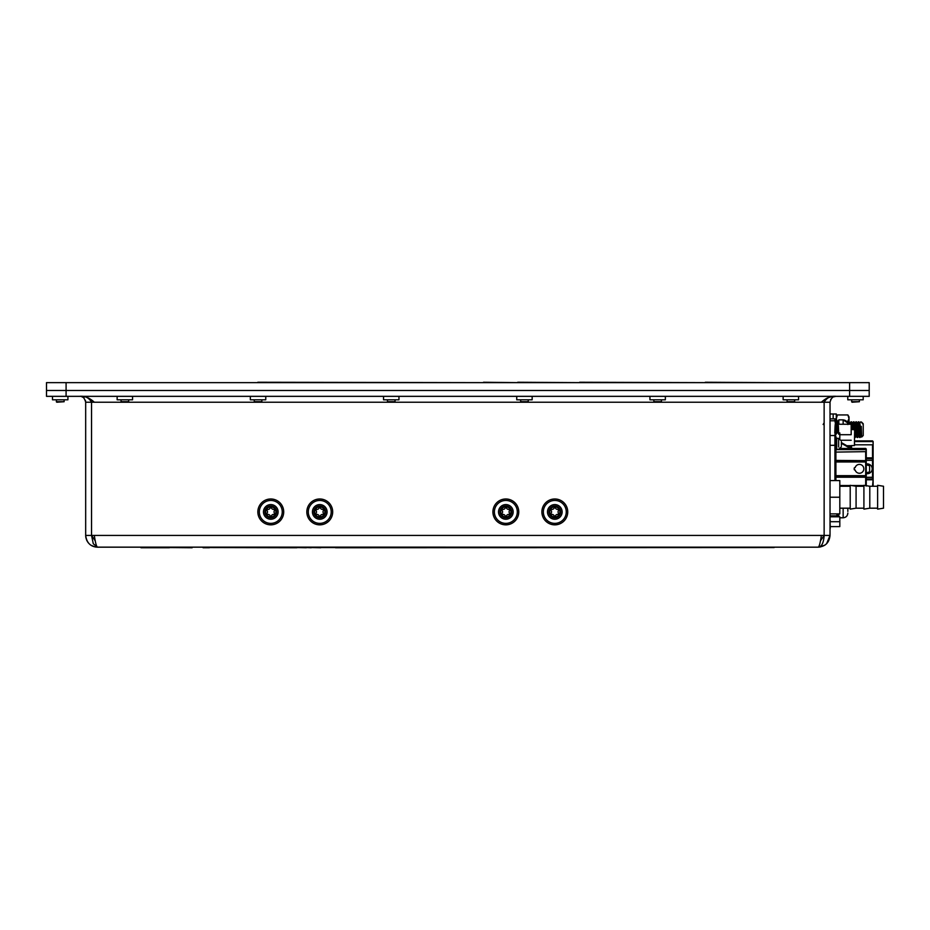 <?xml version="1.0" encoding="UTF-8"?>
<svg xmlns="http://www.w3.org/2000/svg" width="930" height="930" viewBox="0 0 930 930"><rect width="100%" height="100%" fill="white"/><g stroke="black" fill="none" stroke-linecap="round" stroke-linejoin="round"><path stroke-width="1.4" d="M117.145 399.795L132.56 399.795L117.145 399.795L117.145 396.343M52.498 399.795L67.925 399.795L52.498 399.795L52.498 396.343M250.344 399.795L265.759 399.795L250.344 399.795L250.344 396.343M383.544 399.795L398.958 399.795L383.544 399.795L383.544 396.343M516.743 399.795L532.158 399.795L516.743 399.795L516.743 396.343M649.942 399.795L665.357 399.795L649.942 399.795L649.942 396.343M783.141 399.795L798.556 399.795L783.141 399.795L783.141 396.343M863.191 399.795L847.776 399.795L863.191 399.795L863.191 396.343M830.025 460.989L830.025 468.825M830.025 527.589L830.025 526.461M830.223 526.461L830.025 520.974M830.223 520.974L830.025 519.754M830.025 529.821L830.025 527.891M830.223 528.577L830.223 527.473M862.494 423.789L861.575 422.115L863.226 423.766L863.226 435.519L861.692 437.042L861.273 426.312M860.599 431.927L860.111 437.484L858.878 421.813L859.599 437.484L858.599 436.24L857.437 423.045L856.937 427.358M861.471 433.194L861.052 436.24L859.878 423.045L858.878 421.813M858.599 436.24L857.658 437.484L856.437 421.813L857.158 437.484L856.158 436.24L854.926 423.045L855.926 421.813M857.437 423.045L856.437 421.813M856.205 436.24L855.205 437.484L854.612 429.858M854.6 429.683L853.984 421.813L854.089 429.521M854.612 437.228L855.205 437.484M852.147 429.521L851.555 421.825L851.357 424.44M851.566 428.137L851.636 429.521M849.404 424.254L849.02 421.813M860.808 421.825L859.878 423.045M857.879 427.358L858.378 421.813M856.181 423.371L855.705 431.927M855.437 427.358L855.902 421.825M852.984 427.358L853.484 421.813M851.008 421.825L850.032 423.045L850.299 424.254M853.112 429.521L852.531 423.045L852.031 427.358M335.532 547.758L774.12 547.561L203.1 547.561M320.722 547.758L311.225 547.561M311.225 547.758L306.33 547.561M306.33 547.758L296.833 547.561M192.126 547.561L141 547.561M192.126 547.758L169.411 547.561M296.833 547.758L209.366 547.561M169.411 547.758L141 547.758M209.366 547.758L203.1 547.758M335.532 547.561L320.722 547.561M97.255 547.131L818.272 547.177L97.429 547.177C96.395 546.48 95.36 542.562 94.325 535.424L91.547 535.424L93.279 543.736L97.429 547.177L95.325 546.98M96.267 545.201L96.65 546.27M820.423 540.888L824.143 535.424L824.143 402.225C826.689 397.749 830.606 395.785 835.896 396.343C833.257 395.785 831.304 397.738 830.025 402.225L830.025 535.424L826.584 543.736L824.794 545.201L818.272 547.177C825.398 546.48 829.316 542.562 830.025 535.424L821.376 535.424C820.341 542.562 819.307 546.48 818.272 547.177C821.69 546.77 823.655 542.853 824.143 535.424M818.493 547.166L820.272 547.003M864.784 390.472L869.201 390.472L869.201 396.343L849.613 396.343L849.613 390.472L864.784 390.472M833.327 396.936L835.896 396.343M832.559 397.389L830.606 399.679L832.49 397.436M95.278 540.888L91.547 535.424L85.676 535.424L85.734 536.633L85.688 536.029M95.186 546.956L91.094 545.317M91.128 545.34L90.315 544.771L91.128 545.34M87.85 542.225L86.676 540.156L87.85 542.225M85.897 537.714L85.746 536.68L85.909 537.714M95.348 546.991L97.429 547.177C90.582 546.77 86.664 542.853 85.676 535.424L85.676 402.225C84.409 397.749 82.445 395.785 79.794 396.343C85.072 395.785 88.989 397.738 91.547 402.225L91.384 401.225M66.088 396.343L46.5 396.343L46.5 390.472L869.201 390.472L869.201 382.637L849.613 382.637L849.613 390.472L66.088 390.472L66.088 396.343L849.613 396.343M833.129 396.343C829.211 396.692 825.294 398.656 821.376 402.225L830.025 402.225M91.547 535.424L91.547 402.225L94.325 402.225C90.408 398.656 86.49 396.692 82.572 396.343M84.002 398.121L83.212 397.436M83.189 397.424L81.549 396.61M85.386 400.412L85.595 401.249M85.932 537.831L86.664 540.144M86.932 540.714L88.362 542.899M89.722 399.075L88.234 398.121M84.781 396.901L83.27 396.61M83.2 396.599L81.77 396.68M830.711 396.947L829.083 397.436M828.618 397.61L827.479 398.121M198.206 382.637L257.819 382.637M257.819 382.242L483.507 382.637M483.507 382.242L517.754 382.637M517.754 382.242L579.657 382.637M579.657 382.242L705.312 382.637M705.312 382.242L774.12 382.637M140.116 382.637L192.498 382.637M66.088 382.637L46.5 382.637L46.5 390.472L66.088 390.472L66.088 382.637L849.613 382.637M869.596 470.871L869.596 466.767M836.686 449.585L865.679 449.585L865.679 448.446L840.627 448.481M851.566 445.993L851.566 448.446L841.383 442.587L851.589 448.458L850.45 448.481L841.383 443.273M859.401 464.407A4.406 4.406 0 0 1 863.819 468.825A4.406 4.406 0 0 1 855.158 469.999L854.798 469.999A0.593 0.593 0 0 1 854.217 469.406L854.217 468.232A0.593 0.593 0 0 1 854.798 467.639L855.158 467.639A4.406 4.406 0 0 1 859.401 464.407M869.596 471.859L866.26 472.882L866.26 451.643L866.26 464.756L869.596 465.779M835.896 476.66L865.679 476.66L866.26 475.672L865.679 477.23L835.896 477.23M866.26 461.571L865.679 461.966L865.679 460.989A0.593 0.593 0 0 1 866.26 461.571L866.26 451.643L835.896 452.096L835.896 449.725L836.686 449.725L836.686 437.972L835.896 437.972M865.679 449.585L866.26 450.783L866.26 449.039L866.26 450.411M866.26 450.783L866.26 451.643M866.26 475.672L866.26 461.966M865.342 485.541L866.26 485.995L866.26 476.985M839.813 485.541L850.206 485.541M851.636 485.541L863.912 485.541M835.756 424.568L834.919 435.554A0.977 0.977 0 0 1 835.896 436.496L835.896 480.577M835.896 436.496A0.977 0.977 0 0 0 834.919 435.519L830.025 435.519M866.26 464.024A4.894 4.894 0 0 1 869.155 473.335A4.894 4.894 0 0 1 866.26 473.614M866.26 457.851L872.526 457.851L872.526 458.699L866.26 458.699M854.612 441.552L872.526 441.552L872.526 440.901L873.119 441.494L873.119 486.25M866.26 478.938L872.526 478.938L872.526 458.699L873.119 459.188M873.119 478.45L872.526 479.787L866.26 479.787M872.526 441.552L873.119 442.436M873.119 458.083L872.526 457.851L872.526 444.819L854.612 444.819M873.119 444.691L872.526 444.819M872.526 486.25L873.119 479.555M837.86 516.813L837.86 514.848A0.977 0.977 0 0 1 836.884 515.836L836.884 513.872M838.837 420.825L837.86 420.825L837.86 422.79A0.977 0.977 0 0 0 836.884 421.813L835.512 421.813M830.025 515.836L836.884 515.836M883.5 491.738L883.5 486.25L877.629 485.309L877.629 509.129L883.5 508.187L883.5 491.738M869.794 491.738L869.794 486.25L863.912 485.309L863.912 509.129L869.794 508.187L869.794 491.738M856.077 491.738L856.077 486.25L850.206 485.309L850.206 509.129L856.077 508.187L856.077 491.738M830.025 513.872L839.813 513.872L839.813 480.577L830.025 480.577M830.025 497.225L839.813 497.225M854.612 438.007L854.612 429.753L851.566 429.521M839.813 434.705L851.183 434.705L851.183 424.254L839.813 424.254L838.081 423.766L836.977 421.825L835.907 423.592M851.183 448.225L850.206 447.656M851.183 434.705L851.183 424.254M851.566 445.563L854.414 445.563L854.612 431.985M854.612 443.494L854.414 445.563M839.813 438.623L839.813 434.229L838.709 434.229L837.43 429.218L836.221 434.229L835.512 432.892M839.813 434.229L839.813 432.915M837.512 432.915C837.907 420.581 838.314 421.011 838.709 434.229M836.5 428.625C836.814 419.453 837.116 419.663 837.43 429.218M836.535 433.473C836.151 420.906 835.768 420.523 835.373 432.357M836.221 434.229C835.814 421.011 835.419 420.581 835.024 432.915M834.803 432.915C835.198 420.581 835.593 421.011 836 434.229M835.512 430.172L835.628 433.473M851.183 440.25L841.255 440.25M851.194 445.784L851.183 447.656M847.649 446.191L851.566 445.83L851.194 447.749M830.025 420.79L834.919 420.79L835.512 424.045L835.512 418.872L830.025 418.872M834.919 420.79L834.919 418.872M835.512 435.717L835.512 432.299M841.383 442.169L841.383 445.517M838.837 420.43L838.837 423.766M94.325 402.225L787.419 402.225L786.931 400.26M787.419 402.225L794.278 402.225L794.766 400.26M786.931 401.725L794.766 401.725M851.566 401.725L859.401 401.725L852.066 402.225L851.566 400.26M859.401 401.725L859.401 400.26M836.291 421.813L836.291 413.978L833.164 413.978L833.164 418.872L833.164 413.978L830.025 413.978M835.896 443.843L835.896 445.319L834.919 445.319L834.919 435.519M654.22 402.225L653.732 400.26M661.079 402.225L661.567 400.26M653.732 401.725L661.567 401.725M521.021 402.225L520.533 400.26M527.88 402.225L528.368 400.26M520.533 401.725L528.368 401.725M387.822 402.225L387.333 400.26M394.68 402.225L395.169 400.26M387.333 401.725L395.169 401.725M254.622 402.225L254.134 400.26M261.481 402.225L261.969 400.26M254.134 401.725L261.969 401.725M121.423 402.225L120.935 400.26M128.282 402.225L128.77 400.26M120.935 401.725L128.77 401.725M56.288 401.725L64.124 401.725L56.788 402.225L56.288 400.26M64.124 401.725L64.124 400.26M847.846 508.187L847.846 511.407M847.846 511.256L847.846 509.698L847.846 511.256M838.837 513.872L838.837 516.813M837.43 422.29L836.291 418.616L837.43 414.943L847.893 414.943L849.02 418.616L847.277 422.29M847.893 422.29L848.393 424.254M848.718 416.756L847.893 414.943L849.02 416.907L849.02 424.254M830.223 521.707L839.813 521.707L839.813 516.813L830.025 516.813M839.813 521.707L839.813 526.601L830.223 526.601M266.771 509.001A2.232 2.232 0 0 0 270.27 507.001L270.27 506.85A5.092 5.092 0 0 0 266.654 508.943L266.771 509.001M270.979 506.466L271.304 506.943A2.232 2.232 0 0 0 274.78 509.012L274.92 508.943A5.092 5.092 0 0 0 271.293 506.85L270.27 506.85M275.431 509.826L275.315 509.896A2.232 2.232 0 0 0 275.315 513.93L275.431 514.011A5.092 5.092 0 0 0 275.431 509.826L275.536 509.175A5.487 5.487 0 0 0 270.781 506.432L270.781 506.432A5.487 5.487 0 0 0 266.038 514.65A5.487 5.487 0 0 0 270.781 517.394L271.293 516.975A5.092 5.092 0 0 0 274.92 514.883L274.78 514.813A2.232 2.232 0 0 0 271.304 516.848L271.293 516.975M270.432 517.254L270.27 516.824A2.232 2.232 0 0 0 266.771 514.836L266.654 514.883A5.092 5.092 0 0 0 270.27 516.975L270.781 517.394A5.487 5.487 0 0 0 275.536 509.175L274.92 508.943M266.247 513.93A2.232 2.232 0 0 0 266.271 509.907L266.143 509.826A5.092 5.092 0 0 0 266.143 514.011L266.247 513.93M283.708 511.919A12.927 12.927 0 0 0 270.781 498.98A12.927 12.927 0 0 0 257.854 511.919A12.927 12.927 0 0 0 270.781 524.846A12.927 12.927 0 0 0 283.708 511.919A12.927 12.927 0 0 1 270.781 524.846A12.927 12.927 0 0 1 257.854 511.919M265.968 514.464L266.654 514.883M266.654 508.943L265.98 509.547M315.735 509.001A2.232 2.232 0 0 0 319.234 507.001L319.246 506.85A5.092 5.092 0 0 0 315.619 508.943L315.735 509.001M319.955 506.466L320.269 506.943A2.232 2.232 0 0 0 323.745 509.012L323.884 508.943A5.092 5.092 0 0 0 320.269 506.85L319.246 506.85M324.396 509.826L324.291 509.896A2.232 2.232 0 0 0 324.291 513.93L324.396 514.011A5.092 5.092 0 0 0 324.396 509.826L324.5 509.175A5.487 5.487 0 0 0 319.757 506.432L319.757 506.432A5.487 5.487 0 0 0 315.003 514.65A5.487 5.487 0 0 0 319.757 517.394L320.269 516.975A5.092 5.092 0 0 0 323.884 514.883L323.745 514.813A2.232 2.232 0 0 0 320.269 516.848L320.269 516.975M319.397 517.254L319.234 516.824A2.232 2.232 0 0 0 315.735 514.836L315.619 514.883A5.092 5.092 0 0 0 319.246 516.975L319.757 517.394A5.487 5.487 0 0 0 324.5 509.175L323.884 508.943M315.224 513.93A2.232 2.232 0 0 0 315.247 509.907L315.107 509.826A5.092 5.092 0 0 0 315.107 514.011L315.224 513.93M332.684 511.919A12.927 12.927 0 0 0 319.757 498.98A12.927 12.927 0 0 0 306.83 511.919A12.927 12.927 0 0 0 319.757 524.846A12.927 12.927 0 0 0 332.684 511.919A12.927 12.927 0 0 1 319.757 524.846A12.927 12.927 0 0 1 306.83 511.919M314.945 514.464L315.619 514.883M315.619 508.943L314.945 509.547M501.828 509.001A2.232 2.232 0 0 0 505.327 507.001L505.327 506.85A5.092 5.092 0 0 0 501.712 508.943L501.828 509.001M506.199 506.571L506.362 506.943A2.232 2.232 0 0 0 509.838 509.012L509.977 508.943A5.092 5.092 0 0 0 506.35 506.85L505.327 506.85M510.489 509.826L510.372 509.896A2.232 2.232 0 0 0 510.372 513.93L510.489 514.011A5.092 5.092 0 0 0 510.489 509.826L510.593 509.175A5.487 5.487 0 0 0 505.839 506.432L505.839 506.432A5.487 5.487 0 0 0 501.096 514.65A5.487 5.487 0 0 0 505.839 517.394L506.35 516.975A5.092 5.092 0 0 0 509.977 514.883L509.838 514.813A2.232 2.232 0 0 0 506.362 516.848L506.35 516.975M505.641 517.359L505.327 516.824A2.232 2.232 0 0 0 501.828 514.836L501.712 514.883A5.092 5.092 0 0 0 505.327 516.975L505.839 517.394A5.487 5.487 0 0 0 510.593 509.175L509.977 508.943M501.305 513.93A2.232 2.232 0 0 0 501.328 509.907L501.2 509.826A5.092 5.092 0 0 0 501.2 514.011L501.305 513.93M518.766 511.919A12.927 12.927 0 0 0 505.839 498.98A12.927 12.927 0 0 0 492.912 511.919A12.927 12.927 0 0 0 505.839 524.846A12.927 12.927 0 0 0 518.766 511.919A12.927 12.927 0 0 1 505.839 524.846A12.927 12.927 0 0 1 492.912 511.919M501.038 514.278L501.386 514.895M550.793 509.001A2.232 2.232 0 0 0 554.292 507.001L554.303 506.85A5.092 5.092 0 0 0 550.676 508.943L550.793 509.001M555.012 506.466L555.326 506.943A2.232 2.232 0 0 0 558.802 509.012L558.942 508.943A5.092 5.092 0 0 0 555.326 506.85L554.303 506.85M559.453 509.826L559.349 509.896A2.232 2.232 0 0 0 559.349 513.93L559.453 514.011A5.092 5.092 0 0 0 559.453 509.826L559.558 509.175A5.487 5.487 0 0 0 554.815 506.432L554.815 506.432A5.487 5.487 0 0 0 550.06 514.65A5.487 5.487 0 0 0 554.815 517.394L555.326 516.975A5.092 5.092 0 0 0 558.942 514.883L558.802 514.813A2.232 2.232 0 0 0 555.326 516.848L555.326 516.975M554.454 517.254L554.292 516.824A2.232 2.232 0 0 0 550.793 514.836L550.676 514.883A5.092 5.092 0 0 0 554.303 516.975L554.815 517.394A5.487 5.487 0 0 0 559.558 509.175L558.942 508.943M550.281 513.93A2.232 2.232 0 0 0 550.304 509.907L550.165 509.826A5.092 5.092 0 0 0 550.165 514.011L550.281 513.93M567.742 511.919A12.927 12.927 0 0 0 554.815 498.98A12.927 12.927 0 0 0 541.888 511.919A12.927 12.927 0 0 0 554.815 524.846A12.927 12.927 0 0 0 567.742 511.919A12.927 12.927 0 0 1 554.815 524.846A12.927 12.927 0 0 1 541.888 511.919M550.002 514.278L550.676 514.883M550.2 509.024L550.165 509.826M821.376 535.424L94.325 535.424M794.278 402.225L821.376 402.225M91.547 402.225L85.676 402.225M865.679 485.541L865.679 476.66A0.593 0.593 -0 0 0 866.26 476.067M835.896 460.408L866.26 460.652M865.679 452.096L865.679 460.989L835.896 460.989M835.896 475.672L865.679 475.672L865.679 461.966L835.896 461.966M830.025 445.319L834.919 445.319L834.919 480.577M866.26 460.327L873.119 460.327M873.119 477.311L866.26 477.311M851.183 447.818L850.485 447.818M846.812 445.714L851.183 445.714M848.613 446.749L851.566 446.598M847.021 445.83L851.183 445.83M838.639 447.039L838.639 438.356L841.383 440.971L838.639 438.356L838.639 440.646M843.15 420.43L843.15 424.254M843.15 508.187L843.15 517.208M278.117 511.919A7.335 7.335 0 0 0 270.781 504.583A7.335 7.335 0 0 0 263.457 511.919A7.335 7.335 0 0 0 270.781 519.242A7.335 7.335 0 0 0 278.117 511.919M276.663 511.919A5.871 5.871 0 0 0 270.781 506.036A5.871 5.871 0 0 0 264.911 511.919A5.871 5.871 0 0 0 270.781 517.789A5.871 5.871 0 0 0 276.663 511.919M282.243 511.919A11.451 11.451 0 0 0 270.781 500.456A11.451 11.451 0 0 0 259.331 511.919A11.451 11.451 0 0 0 270.781 523.369A11.451 11.451 0 0 0 282.243 511.919M327.081 511.919A7.335 7.335 0 0 0 319.757 504.583A7.335 7.335 0 0 0 312.422 511.919A7.335 7.335 0 0 0 319.757 519.242A7.335 7.335 0 0 0 327.081 511.919M325.628 511.919A5.871 5.871 0 0 0 319.757 506.036A5.871 5.871 0 0 0 313.875 511.919A5.871 5.871 0 0 0 319.757 517.789A5.871 5.871 0 0 0 325.628 511.919M331.208 511.919A11.451 11.451 0 0 0 319.757 500.456A11.451 11.451 0 0 0 308.295 511.919A11.451 11.451 0 0 0 319.757 523.369A11.451 11.451 0 0 0 331.208 511.919M513.174 511.919A7.335 7.335 0 0 0 505.839 504.583A7.335 7.335 0 0 0 498.515 511.919A7.335 7.335 0 0 0 505.839 519.242A7.335 7.335 0 0 0 513.174 511.919M511.721 511.919A5.871 5.871 0 0 0 505.839 506.036A5.871 5.871 0 0 0 499.968 511.919A5.871 5.871 0 0 0 505.839 517.789A5.871 5.871 0 0 0 511.721 511.919M517.301 511.919A11.451 11.451 0 0 0 505.839 500.456A11.451 11.451 0 0 0 494.388 511.919A11.451 11.451 0 0 0 505.839 523.369A11.451 11.451 0 0 0 517.301 511.919M562.139 511.919A7.335 7.335 0 0 0 554.815 504.583A7.335 7.335 0 0 0 547.479 511.919A7.335 7.335 0 0 0 554.815 519.242A7.335 7.335 0 0 0 562.139 511.919M560.685 511.919A5.871 5.871 0 0 0 554.815 506.036A5.871 5.871 0 0 0 548.933 511.919A5.871 5.871 0 0 0 554.815 517.789A5.871 5.871 0 0 0 560.685 511.919M566.265 511.919A11.451 11.451 0 0 0 554.815 500.456A11.451 11.451 0 0 0 543.352 511.919A11.451 11.451 0 0 0 554.815 523.369A11.451 11.451 0 0 0 566.265 511.919M132.56 399.795L132.56 396.343M67.925 399.795L67.925 396.343M265.759 399.795L265.759 396.343M398.958 399.795L398.958 396.343M532.158 399.795L532.158 396.343M665.357 399.795L665.357 396.343M798.556 399.795L798.556 396.343M847.776 399.795L847.776 396.343M853.461 421.825L852.485 423.045M858.355 421.825L857.379 423.045M861.692 437.042L861.052 436.24M860.134 437.46L861.11 436.24M854.007 421.825L854.984 423.045M851.555 421.825L852.531 423.045M849.113 421.825L850.09 423.045M865.679 448.446L866.26 449.039M873.119 441.494L854.612 440.901L872.526 440.901M877.629 486.25L869.794 486.25M863.912 486.25L856.077 486.25M850.206 486.25L839.813 486.25M850.206 508.187L839.813 508.187M863.912 508.187L856.077 508.187M877.629 508.187L869.794 508.187M823.143 424.499L824.143 422.79M836.686 449.329L838.639 449.329L841.383 446.726M836.686 438.356L838.639 438.356M838.837 419.849L843.15 419.849C846.161 420.29 847.73 421.86 847.846 424.545M839.813 517.789L843.15 517.789C846.009 517.51 847.567 515.941 847.846 513.093C847.567 515.941 846.009 517.51 843.15 517.789M843.15 419.849L847.521 422.825M836.291 416.907L837.43 414.943"/></g></svg>
